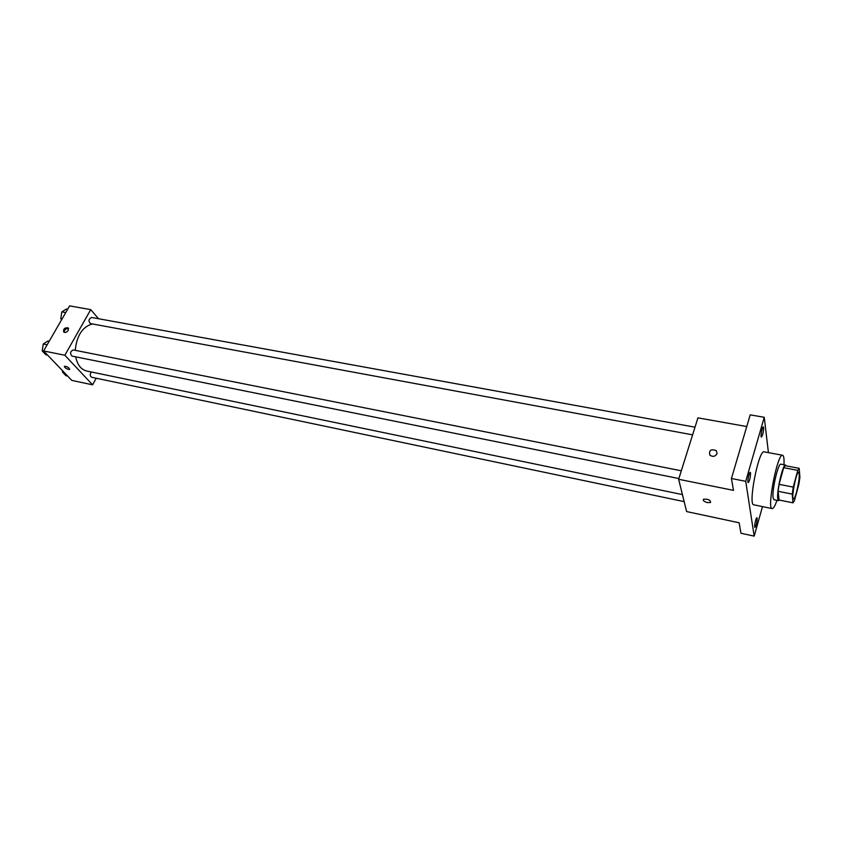 <?xml version="1.0" encoding="UTF-8"?>
<svg xmlns="http://www.w3.org/2000/svg" width="842" height="842" viewBox="0 0 842 842"><rect width="100%" height="100%" fill="white"/><g stroke="black" fill="none" stroke-linecap="round" stroke-linejoin="round"><path stroke-width="1.26" d="M796.627 491.844C795.332 496.538 794.269 498.927 793.448 499.011C790.87 499.232 796.406 471.004 798.711 472.183C799.868 474.583 799.174 481.129 796.627 491.844M799.9 477.277L799.195 468.32L797.774 470.362L793.238 487.108L792.217 494.107L793.006 502.832L794.448 500.643L798.89 484.129L799.9 477.277M792.217 494.107L778.082 491.286L779.05 500.011L793.006 502.832M778.082 491.286L779.082 484.318L793.238 487.108M799.195 468.32L785.165 465.658L783.681 467.678L779.082 484.318M786.154 465.847L785.554 465.047C782.986 463.542 776.577 491.065 777.745 498.653L778.576 500.643L779.471 500.095M778.576 500.643L773.945 499.706L773.093 497.717C771.872 490.128 778.292 462.647 780.913 464.174L785.554 465.047M783.681 467.678L797.774 470.362M776.987 500.327C775.04 505.916 773.43 508.663 772.156 508.589C766.557 509.021 777.587 452.764 782.607 455.269C783.807 455.68 784.26 458.837 783.965 464.752M772.156 508.589L753.801 504.811C747.78 505.147 758.726 449.26 764.178 451.849L782.607 455.269M763.631 427.589C763.494 432.125 762.747 435.282 761.4 437.072C760.221 437.114 762.242 426.431 763.326 426.883L763.631 427.589M757.168 518.24C757.011 522.514 756.284 525.576 754.969 527.408C753.895 527.439 755.948 517.272 756.916 517.725L757.168 518.24M750.548 472.972C750.422 477.561 749.654 480.803 748.222 482.677C747.001 482.708 749.127 471.857 750.254 472.341L750.548 472.972M768.43 452.638L764.252 417.295L745.728 481.329L754.19 536.122L762.473 506.6M746.759 426.547L697.944 417.853L678.641 479.277L686.619 511.568L739.129 522.777L740.949 533.249L754.19 536.122M764.252 417.295L750.201 414.853L731.435 478.498L745.728 481.329M731.435 478.498L733.498 490.37L678.641 479.277M707.438 502.621C703.954 501.579 702.66 500.453 703.554 499.222C708.164 498.948 710.501 500.032 710.564 502.485L707.438 502.621C703.954 501.579 702.66 500.443 703.554 499.211C708.164 498.938 710.501 500.032 710.564 502.474L707.438 502.611M717.047 453.649C715.226 456.627 712.827 457.111 709.827 455.112C708.817 450.175 710.985 448.712 716.353 450.702L717.047 453.649L716.353 450.702C710.985 448.712 708.817 450.186 709.827 455.112M682.43 494.601L86.673 371.017C81.032 369.564 77.369 364.839 75.706 356.829M75.243 350.325C76.727 335.632 82.421 326.833 92.357 323.928M678.873 478.551L72.012 356.092C69.781 353.503 70.191 351.451 73.254 349.935L681.304 470.794M684.167 501.632L91.673 377.269C89.957 376.163 89.831 374.395 91.283 371.975M692.608 434.84L90.452 323.581C88.221 321.065 88.589 319.034 91.536 317.466L695.018 427.189M98.567 318.75L90.736 309.645L64.855 355.24L92.578 384.826L96.22 378.226M90.736 309.645L69.602 305.878L43.605 350.946L64.855 355.24M43.605 350.946L71.791 380.395L92.578 384.826M69.686 369.406L68.623 369.438C65.718 368.417 64.339 367.354 64.497 366.238C67.444 366.565 69.17 367.628 69.675 369.406L68.612 369.438C66.013 368.575 64.602 367.544 64.371 366.365M68.255 330.401C66.865 332.264 65.392 332.843 63.813 332.148C63.055 329.075 64.476 327.622 68.065 327.791L68.255 330.401M64.181 332.348C64.413 329.727 65.876 328.464 68.591 328.569M67.655 309.246L66.392 309.025L61.834 311.887L60.792 318.718L61.655 319.655M61.834 311.887L65.729 312.592M60.792 318.718L62.066 318.95M61.003 317.36L61.666 312.961M62.666 370.859L62.487 372.069L65.96 375.69L67.634 376.048M62.487 372.069L64.16 372.417M49.204 341.231L47.941 340.978L43.247 344.01L42.205 350.914L45.857 354.735L47.562 355.071M43.247 344.01L47.152 344.788M42.205 350.914L43.9 351.261M42.437 349.335L43.089 345.041"/></g></svg>
